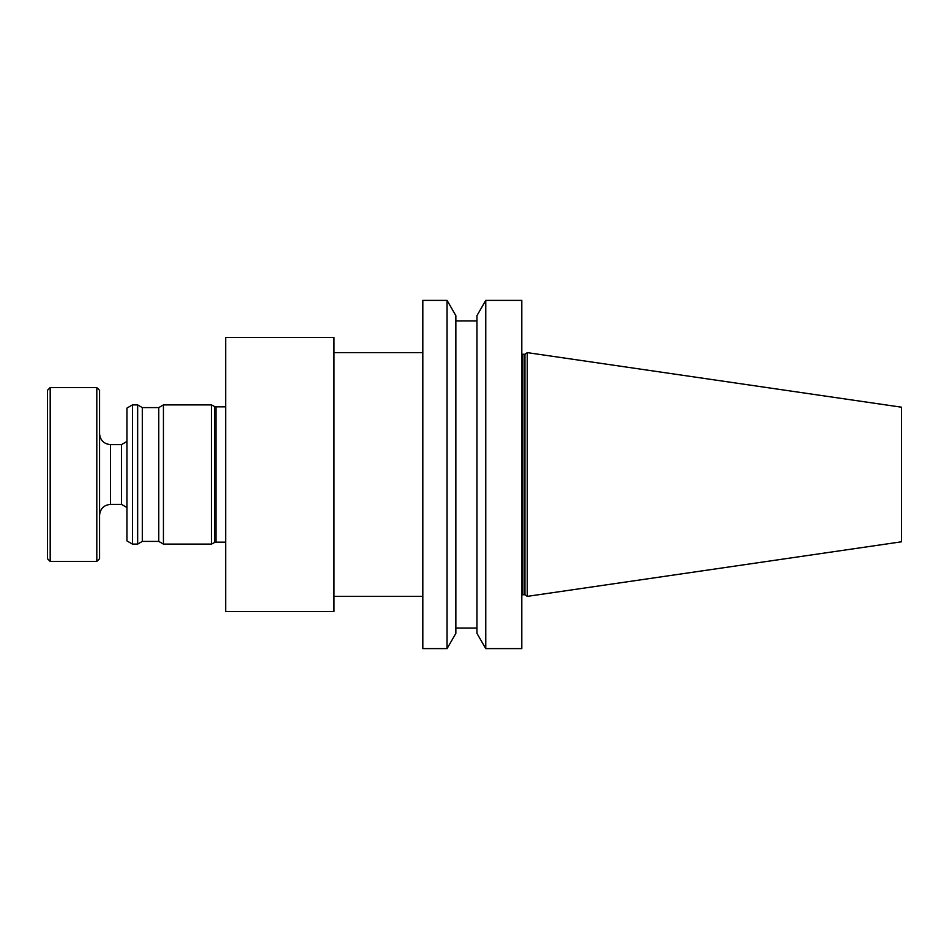 <?xml version="1.0" encoding="UTF-8"?>
<svg xmlns="http://www.w3.org/2000/svg" width="949" height="949" viewBox="0 0 949 949"><rect width="100%" height="100%" fill="white"/><g stroke="black" fill="none" stroke-linecap="round" stroke-linejoin="round"><path stroke-width="1.42" d="M96.81 561.417L99.55 558.676L99.55 390.324L96.81 387.583L50.19 387.583L50.19 561.417L96.81 561.417L96.81 387.583M50.19 561.417L47.45 558.676L47.45 390.324L50.19 387.583M901.55 541.796L901.55 407.204L527.276 352.625L527.276 596.375L901.55 541.796M527.276 596.375L524.927 594.726L524.927 354.274L527.276 352.625M521.796 648.606L521.796 300.394L485.758 300.394L485.758 648.606L521.796 648.606M485.758 648.606L476.967 633.386L476.967 315.614L485.758 300.394M447.062 648.606L455.852 633.386L455.852 315.614L447.062 300.394L422.815 300.394L422.815 648.606L447.062 648.606L447.062 300.394M333.977 611.595L333.977 337.405L225.672 337.405L225.672 611.595L333.977 611.595M211.413 544.097L211.413 404.903L163.442 404.903L163.442 544.097L211.413 544.097L214.474 542.543L214.474 406.457L215.969 406.824L215.969 542.176L225.672 542.176M163.442 544.097L158.768 541.404L158.768 407.596L163.442 404.903M158.768 541.404L142.314 541.404L142.314 407.596L137.652 404.903L132.445 404.903L132.445 544.097L137.652 544.097L137.652 404.903M132.445 544.097L126.964 540.93L126.964 408.07L132.445 404.903M126.964 507.549L121.484 504.382L121.484 444.618L126.964 441.451M121.484 504.382L110.511 504.382L110.511 444.618C103.856 443.966 100.191 440.312 99.55 433.646M524.927 594.726L522.899 594.726L522.899 354.274L521.796 354.036M110.511 504.382C103.856 505.034 100.191 508.688 99.55 515.354M524.927 354.274L522.899 354.274M522.899 594.726L521.796 594.964M476.967 320.952L455.852 320.952M476.967 628.048L455.852 628.048M422.815 352.625L333.977 352.625M422.815 596.375L333.977 596.375M225.672 406.824L215.969 406.824M214.474 542.543L215.969 542.176M214.474 406.457L211.413 404.903M158.768 407.596L142.314 407.596M142.314 541.404L137.652 544.097M121.484 444.618L110.511 444.618"/></g></svg>
